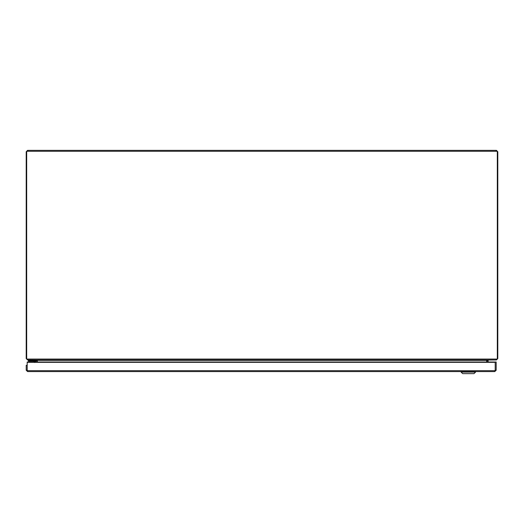 <?xml version="1.0" encoding="UTF-8"?>
<svg xmlns="http://www.w3.org/2000/svg" width="524" height="524" viewBox="0 0 524 524"><rect width="100%" height="100%" fill="white"/><g stroke="black" fill="none" stroke-linecap="round" stroke-linejoin="round"><path stroke-width="0.79" d="M36.785 359.981L36.844 360.374L35.874 360.374L35.462 359.962L27.582 359.916M496.418 359.49L496.418 359.962L487.189 360.08M487.156 362.012L487.156 360.374M487.156 360.597L488.126 360.597L488.126 362.012M35.874 362.012L35.874 360.374M36.844 360.374L36.844 362.012M36.844 360.597L35.874 360.597M26.685 358.586L26.2 358.586L27.582 359.962M496.418 359.962L497.8 358.586L497.315 358.586M26.2 358.586L26.2 151.744L27.582 150.362L27.824 151.272M496.176 151.272L496.176 150.362L496.418 151.023M496.425 150.362L497.8 151.744L497.315 151.744M26.685 151.744L26.2 151.744M27.582 151.023L27.582 150.362M497.8 151.744L497.8 358.586M27.824 150.362L496.176 150.362M34.977 362.012L34.977 361.495A0.354 0.354 0 0 0 34.623 361.141L28.375 361.141L28.375 360.368L34.623 360.368A1.127 1.127 0 0 1 35.75 361.495L35.75 362.012L35.75 361.495M34.787 362.523L34.486 361.632L33.595 361.331L34.486 361.632L33.595 361.331L34.486 361.632L33.595 361.331L34.276 362.012M28.578 359.962L28.578 360.368M30.215 359.962L30.215 360.368L35.783 360.112M33.13 361.141A0.655 0.655 0 0 1 33.595 361.331A0.655 0.655 0 0 0 33.13 361.141L33.89 361.141M34.623 361.141L34.486 361.632L34.977 361.495M495.809 359.962L497.315 358.92L497.315 151.272L26.685 151.272L26.685 359.058L27.687 359.962L495.809 359.962M486.678 360.335L487.765 359.962M36.654 359.962L37.309 360.374L37.315 362.012M37.309 360.374L486.658 360.374L486.678 362.012L487.038 359.962M26.685 359.058L496.686 359.058M496.418 150.938L497.315 151.272M27.582 150.938L26.685 151.272M27.189 365.287L26.22 365.287L26.22 370.199L27.189 370.199L27.189 365.287M496.182 370.199L496.182 362.012L27.196 362.012L27.196 362.346L495.2 362.346L495.2 362.012L495.213 370.199L496.182 370.199L494.8 371.575L27.595 371.575L26.22 370.258L27.595 370.606L27.189 370.199M496.176 370.258L494.8 370.606L495.213 370.199M495.2 362.346L495.2 370.671L494.8 371.575M27.196 362.346L27.196 370.671L27.595 371.575M487.038 362.012L487.038 360.145M475.563 372.092L474.017 373.638L462.666 373.638L461.12 372.092L475.563 372.092L475.563 371.575M461.12 372.092L461.12 371.575M30.012 360.368L30.012 361.141M27.196 370.671L495.2 370.671"/></g></svg>
